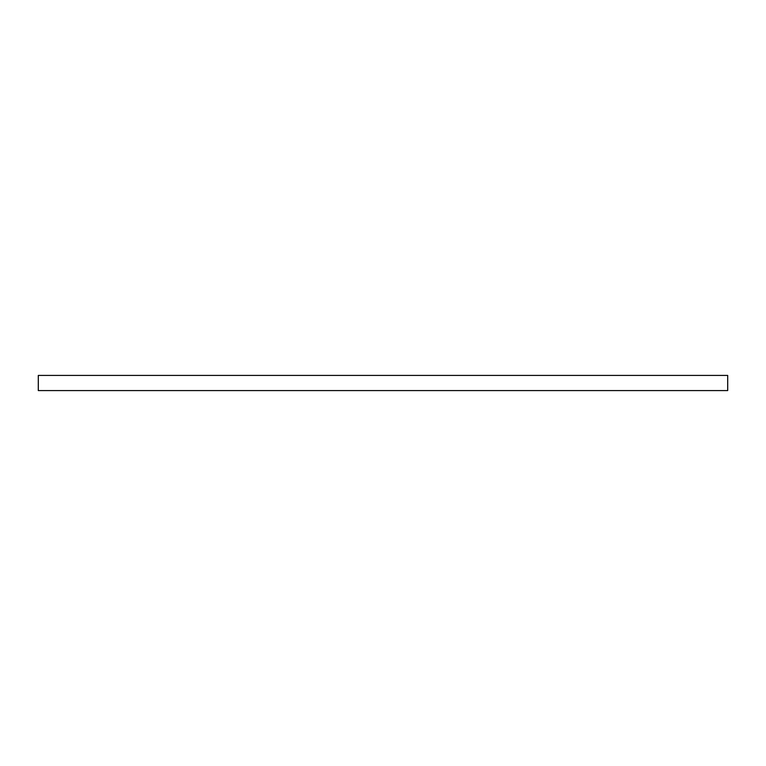 <?xml version="1.0" encoding="UTF-8"?>
<svg xmlns="http://www.w3.org/2000/svg" width="766" height="766" viewBox="0 0 766 766"><rect width="100%" height="100%" fill="white"/><g stroke="black" fill="none" stroke-linecap="round" stroke-linejoin="round"><path stroke-width="1.15" d="M38.3 375.417L38.3 390.583L727.7 390.583L727.7 375.417L38.3 375.417L38.3 390.583L727.7 390.583L727.7 375.417L38.3 375.417"/></g></svg>

